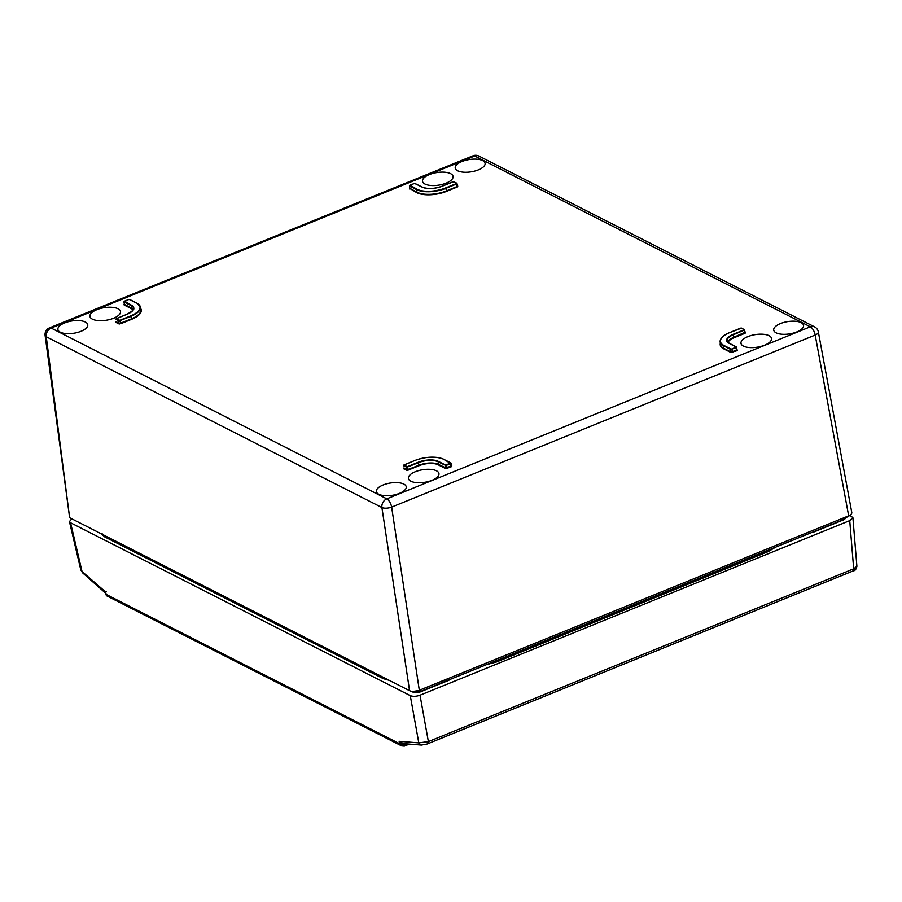 <?xml version="1.0" encoding="UTF-8"?>
<svg xmlns="http://www.w3.org/2000/svg" width="902" height="902" viewBox="0 0 902 902"><rect width="100%" height="100%" fill="white"/><g stroke="black" fill="none" stroke-linecap="round" stroke-linejoin="round"><path stroke-width="1.35" d="M741.929 328.283L744.725 329.963L733.427 334.71A14.274 5.874 -9 0 0 727.08 340.933A14.274 5.874 -9 0 0 728.906 343.2M736.133 346.875L736.167 347.721L730.676 349.424L736.235 347.09L729.019 343.256A14.635 6.021 171 0 1 733.191 334.292L744.026 329.884L741.591 328.114L729.774 332.556A20.926 8.603 -9 0 0 723.81 345.376L730.924 348.995M733.191 334.292L733.867 337.292L745.052 332.218M735.931 347.315L736.889 350.709L730.834 352.457L736.945 349.638M450.639 462.861L450.684 463.707L445.859 465.511L438.079 461.79A14.274 5.874 -9 0 0 418.517 462.647L406.881 467.225L403.566 465.77L403.713 465.128L407.422 466.638L418.269 462.241A14.635 6.021 171 0 1 438.327 461.362L445.441 464.981L450.436 463.301L443.536 459.242A20.926 8.603 -9 0 0 414.852 460.505L403.713 465.128M403.758 468.037L407.264 469.829L418.945 465.24A14.229 5.852 171 0 1 438.451 464.383L446.253 468.115L451.462 465.624M137.239 303.41A21.276 8.749 171 0 1 140.374 307.03A21.276 8.749 171 0 1 130.925 316.309L119.289 320.875L115.975 319.432L116.121 318.789L119.831 320.3L130.677 315.892A20.926 8.603 -9 0 0 136.642 303.072L129.087 299.385L124.521 301.133L131.433 305.192A14.635 6.021 171 0 1 127.261 314.155L116.121 318.789M116.166 321.698L119.684 323.48L131.354 318.891A21.332 8.772 -9 0 0 140.836 309.6L140.374 307.03L136.98 303.264M457.618 185.97L456.852 183.117L456.683 183.952L456.637 183.106L453.559 181.697L442.183 186.218A14.635 6.021 171 0 1 422.125 187.086L414.57 183.399L410.015 185.147L416.916 189.206A20.926 8.603 -9 0 0 445.599 187.954L456.435 183.546M457.81 186.071L457.404 186.94L457.461 185.868M743.451 346.097A15.469 6.359 -9 0 0 761.062 346.368A15.469 6.359 -9 0 0 771.548 338.532A15.469 6.359 -9 0 0 769.056 335.691A15.469 6.359 -9 0 0 751.343 335.454A15.469 6.359 -9 0 0 740.993 343.369A15.469 6.359 -9 0 0 743.451 346.097M410.884 481.217A15.469 6.359 171 0 1 408.414 478.488A15.469 6.359 171 0 1 418.765 470.573A15.469 6.359 171 0 1 436.489 470.81A15.469 6.359 171 0 1 438.97 473.64A15.469 6.359 171 0 1 428.484 481.488A15.469 6.359 171 0 1 410.884 481.217M450.583 173.635A15.469 6.359 171 0 1 453.075 176.465A15.469 6.359 171 0 1 442.589 184.312A15.469 6.359 171 0 1 424.977 184.042A15.469 6.359 171 0 1 422.519 181.302A15.469 6.359 171 0 1 432.87 173.398A15.469 6.359 171 0 1 450.583 173.635M118.015 308.755A15.469 6.359 -9 0 0 100.291 308.518A15.469 6.359 -9 0 0 89.941 316.422A15.469 6.359 -9 0 0 92.41 319.161A15.469 6.359 -9 0 0 110.01 319.432A15.469 6.359 -9 0 0 120.496 311.585A15.469 6.359 -9 0 0 118.015 308.755M776.126 332.827A15.108 6.213 -9 0 0 793.343 333.086A15.108 6.213 -9 0 0 803.569 325.408A15.108 6.213 -9 0 0 801.145 322.657A15.108 6.213 -9 0 0 783.861 322.42A15.108 6.213 -9 0 0 773.713 330.132A15.108 6.213 -9 0 0 776.126 332.827M378.795 494.251A15.108 6.213 171 0 1 376.382 491.556A15.108 6.213 171 0 1 386.53 483.844A15.108 6.213 171 0 1 403.814 484.081A15.108 6.213 171 0 1 406.238 486.832A15.108 6.213 171 0 1 396.023 494.51A15.108 6.213 171 0 1 378.795 494.251M482.671 160.601A15.108 6.213 171 0 1 485.096 163.352A15.108 6.213 171 0 1 474.869 171.03A15.108 6.213 171 0 1 457.652 170.771A15.108 6.213 171 0 1 455.239 168.076A15.108 6.213 171 0 1 465.387 160.364A15.108 6.213 171 0 1 482.671 160.601M85.34 322.025A15.108 6.213 -9 0 0 68.056 321.788A15.108 6.213 -9 0 0 57.908 329.501A15.108 6.213 -9 0 0 60.321 332.195A15.108 6.213 -9 0 0 77.549 332.443A15.108 6.213 -9 0 0 87.765 324.776A15.108 6.213 -9 0 0 85.34 322.025M840.765 520.702L850.687 514.974L840.765 520.702L421.189 691.169L414.514 692.082L411.921 691.575L418.483 690.628L421.189 691.169M419.317 690.267L848.669 515.843L815.183 335.048L391.648 507.116L419.317 690.267L418.483 690.628M70.108 517.951L409.576 690.695L381.907 507.544L46.25 336.739L69.634 517.714L45.1 335.386A7.115 2.965 -7.5 0 0 46.25 336.739A7.115 5.637 -63 0 1 51.132 328.057L386.8 498.862L810.334 326.795L474.666 155.99L51.132 328.057A7.115 3.191 67.9 0 0 49.475 327.877A7.115 7.115 0 0 0 45.1 335.386M849.447 515.538L848.669 515.843M411.921 691.575L409.576 690.695M850.687 514.974L851.871 513.001L818.339 331.902A7.115 7.115 0 0 0 814.574 326.862L478.906 156.057A7.115 7.115 0 0 0 473.009 155.798L49.475 327.877M124.273 304.267L131.557 308.213A14.229 5.852 171 0 1 133.282 309.555M132.459 310.953A14.274 5.874 -9 0 0 133.485 308.236A14.274 5.874 -9 0 0 131.196 305.631L124.081 302.012L124.228 301.369M124.329 301.572L124.42 304.583L123.912 301.809L124.521 301.133M409.756 188.281L417.04 192.227A21.332 8.772 -9 0 0 446.276 190.953L457.156 186.522L456.683 183.952L445.836 188.36L446.513 191.359A21.682 8.919 171 0 1 416.803 192.667L409.733 188.439M445.599 187.954L445.836 188.36A21.276 8.749 171 0 1 416.679 189.645L409.564 186.026L409.711 185.384M409.812 185.586L409.655 189.037M427.447 741.985A3.552 1.082 70 0 1 427.176 743.992L421.426 745.075A3.552 3.123 -85.4 0 1 418.799 742.887L428.382 741.613L853.687 568.824L856.9 566.321C856.145 569.286 855.051 570.763 853.642 570.729L853.642 570.729A3.552 2.075 65.5 0 1 853.303 570.831M427.413 743.823A3.552 1.601 -112.1 0 0 427.762 743.767A3.552 1.601 -112.1 0 0 428.382 741.613L420.016 695.205L849.729 520.623L852.897 517.647L850 515.38M104.215 536.352L104.79 535.608M389.236 680.345L383.249 678.62L104.722 536.893L101.622 533.995M775.562 547.198L768.369 551.539L496.709 661.91L486.392 664.684M71.754 518.797L69.443 521.582L70.57 522.765L82.026 571.507L105.624 591.96L105.759 594.531L106.786 595.872L105.759 594.531M406.306 743.868L404.536 744.578C402.63 744.973 400.826 743.879 399.124 741.309L418.799 742.887L410.275 695.634L70.57 522.765M410.275 695.634C412.981 696.671 416.228 696.524 420.016 695.205M80.819 569.974L82.026 571.507A3.552 2.323 -49.1 0 0 82.612 572.849L80.819 569.974L69.443 521.582M852.728 571.034A3.552 1.601 -112.1 0 0 853.078 570.977A3.552 1.601 -112.1 0 0 853.687 568.824L849.729 520.623M403.972 746.044L401.57 745.875L399.609 743.722L399.124 741.309L403.476 743.631L404.942 743.451M106.233 591.453L105.624 591.96L106.154 594.395L399.609 743.722L404.761 744.939A1.781 0.801 67.9 0 1 404.457 746.067A1.781 0.801 67.9 0 1 404.4 746.089M407.219 743.936L404.682 744.522A1.781 0.801 67.9 0 1 404.705 743.733M404.536 744.578A1.781 0.722 68.6 0 1 404.57 743.722M404.615 744.996A1.781 0.733 69.3 0 1 404.344 746.112L409.294 744.105M842.987 520.172L844.452 518.684M813.604 532.101L811.507 532.597M811.744 532.496L843.088 520.037L813.875 532M450.459 679.285L448.61 680.401M448.88 680.288L419.227 692.33M419.498 692.217L413.657 692.477A0.71 0.564 -63 0 1 414.086 692.488L414.086 692.488A0.71 0.564 -63 0 1 414.3 692.713M744.026 329.884L744.996 333.278L734.104 337.709A13.88 5.705 -9 0 0 728.049 342.489M740.486 328.204L741.591 328.114M745.593 332.827L744.996 333.278M737.498 350.258L736.889 350.709M406.452 466.684L406.362 470.156L403.656 468.781M404.017 464.902L414.717 460.55M451.62 465.725L451.406 466.695L446.231 468.589L445.34 468.442L445.441 464.981M451.406 466.695L450.436 463.301M445.34 468.442L438.203 464.812A13.88 5.705 -9 0 0 419.193 465.646L408.302 470.066L407.264 469.829M407.253 470.292L406.362 470.156M403.465 468.363L404.062 467.912M118.861 320.345L118.771 323.818L116.065 322.442M124.386 301.212L128.558 299.498M116.426 318.564L127.261 314.155M140.611 308.337A21.682 8.919 171 0 1 131.602 319.308L120.71 323.728L119.684 323.48M119.662 323.953L118.771 323.818M123.969 304.594L124.577 304.143M115.873 322.025L116.471 321.574M414.638 183.399L415.348 183.647M415.01 183.478L422.463 187.255M409.463 188.608L410.06 188.157M457.404 186.94L446.513 191.359M133.045 310.017A13.88 5.705 -9 0 0 131.309 308.653L124.172 305.023M730.834 352.457L723.686 348.826A21.682 8.919 171 0 1 720.337 343.222M495.187 661.098L495.311 662.372M766.835 550.727L766.971 552.024M107.282 536.87L107.62 538.156M385.808 678.608L386.056 679.556M416.916 189.206L416.803 192.667M731.894 348.95L732.774 352.378M727.677 342.117A14.229 5.852 171 0 1 733.867 337.292L734.104 337.709M723.81 345.376L723.573 345.804A21.276 8.749 171 0 1 720.157 341.914L720.506 344.496A21.332 8.772 -9 0 0 723.934 348.397L731.071 352.028L730.676 349.424L723.573 345.804L723.686 348.826M729.628 332.77L729.695 332.545C723.088 335.375 719.909 338.487 720.157 341.914A21.276 8.749 171 0 1 722.017 337.495M446.411 464.936L447.291 468.363M407.422 466.638L408.302 470.066M418.269 462.241L419.193 465.646M438.327 461.362L438.203 464.812M131.433 305.192L131.309 308.653M119.831 320.3L120.71 323.728M130.677 315.892L131.602 319.308M381.907 507.544A7.115 2.774 -8.6 0 0 391.648 507.116A7.115 3.191 -112.1 0 0 386.8 498.862A7.115 5.637 -63 0 0 381.907 507.544M814.574 326.862A7.115 5.637 -63 0 0 810.334 326.795A7.115 3.191 67.9 0 1 815.183 335.048A7.115 2.875 -10.5 0 0 818.339 331.902M473.009 155.798A7.115 3.191 -112.1 0 1 474.666 155.99A7.115 5.637 -63 0 1 478.906 156.057M422.125 187.086L422.339 187.097C427.717 189.206 434.302 188.913 442.104 186.207L452.939 181.798L456.637 183.106M127.126 314.212L127.182 314.144C132.673 310.998 134.77 309.025 133.485 308.236M128.422 299.554L129.741 299.464L136.642 303.072M443.536 459.242L450.853 462.861L451.812 465.827M414.852 460.505L414.773 460.494C426.071 456.513 435.722 456.108 443.75 459.242L443.874 459.411M740.621 328.148L729.774 332.556M745.244 332.443L744.229 329.455M427.176 743.992L853.642 570.729A3.552 2.075 65.5 0 0 854.544 568.463M844.475 517.444C845.648 518.244 845.242 519.124 843.257 520.059M413.657 692.477L411.842 691.552M844.08 519.518L844.035 518.932M105.399 537.231A0.71 0.564 117 0 0 105.139 536.893L105.139 536.893A0.71 0.564 117 0 0 104.722 536.893M383.914 678.935A0.71 0.564 117 0 0 383.249 678.62M409.733 188.405L409.44 185.553L414.604 183.365M105.297 536.972L104.948 535.687M727.08 340.933L729.233 343.256L736.336 346.875L737.081 349.829M856.9 566.321L852.897 517.647M421.426 745.075L403.476 743.631M404.344 746.112L401.57 745.875L106.786 595.872M105.433 593.042L82.612 572.849M775.122 547.379L768.2 551.528L496.54 661.899L486.652 664.582M388.965 680.209L383.666 678.631L105.139 536.893L102.197 533.804M450.177 679.195L419.329 692.206L414.086 692.488L412.518 691.687"/></g></svg>
